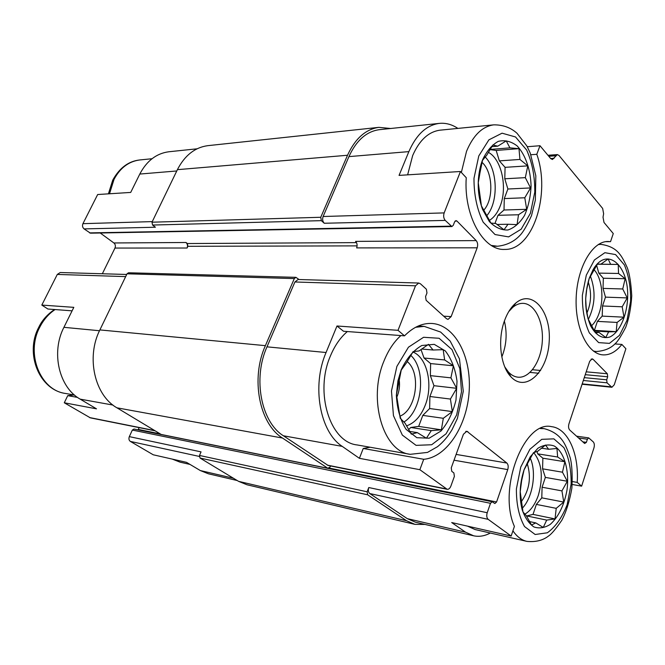 <?xml version="1.0" encoding="UTF-8"?>
<svg xmlns="http://www.w3.org/2000/svg" width="665" height="665" viewBox="0 0 665 665"><rect width="100%" height="100%" fill="white"/><g stroke="black" fill="none" stroke-linecap="round" stroke-linejoin="round"><path stroke-width="1" d="M589.198 278.394C584.078 295.559 584.552 311.378 590.62 325.867C595.998 335.484 602.432 339.183 609.921 336.98C619.356 332.417 626.563 316.648 627.602 298.868C629.572 265.825 606.904 245.202 592.981 269.89L589.198 278.394M586.73 289.292L589.173 278.593L597.453 264.038L600.994 264.13L608.118 258.968L610.636 264.321L618.217 264.454L618.55 273.465L625.15 278.718L622.739 288.976L627.228 297.912L622.199 306.806L623.978 317.188L617.078 322.442L616.197 331.669L608.625 331.86L605.79 337.512L598.99 332.417L595.441 332.882L588.018 318.701L586.198 307.87L585.682 298.718L586.73 289.292M482.482 160.049L481.069 164.164C476.83 179.575 477.312 194.637 482.524 209.35L489.365 221.595C495.134 227.472 501.31 230.273 507.894 229.999C514.294 227.854 519.822 223.024 524.486 215.518C528.318 206.807 530.52 197.023 531.077 186.15C530.62 169.791 525.5 154.812 517.154 145.934C511.136 141.321 504.843 139.8 498.268 141.379C491.934 144.887 486.672 151.105 482.482 160.049M479.989 172.684L482.499 160.332L486.755 155.194L492.84 145.003L497.777 146.175L506.24 140.872L509.922 147.863L518.991 148.644L519.93 159.442L527.811 165.868L525.317 177.646L530.57 187.937L524.793 197.771L526.68 209.309L518.509 214.762L517.046 224.62L507.994 224.255L504.012 229.782L495.866 223.531L490.928 223.066L481.402 205.851L478.268 182.75L479.989 172.684M401.17 369.89L397.936 380.887L396.357 395.268C397.063 408.759 400.297 420.114 406.057 429.332L416.83 437.695L429.149 438.202L440.945 431.045C447.927 422.84 452.94 412.516 455.99 400.081L457.013 381.236C455.326 368.917 451.419 358.809 445.301 350.921L434.237 344.345L421.818 345.501C413.48 350.264 406.606 358.393 401.17 369.89M398.751 382.757L401.228 370.097L406.448 362.857L413.056 351.669L419.091 350.929L428.468 344.345L433.065 350.006L443.173 349.674L444.636 359.94L453.389 365.783L450.903 377.845L456.68 388.31L450.421 399.058L452.333 411.593L443.314 418.293L441.369 429.831L431.286 430.629L426.415 438.227L417.337 432.624L411.311 434.154L405.185 423.356L400.23 418.227L396.473 394.636L398.751 382.757M524.078 469.706C519.606 483.671 518.974 497.013 522.183 509.747C524.984 517.769 528.883 523.496 533.887 526.938C539.273 528.75 544.743 527.894 550.296 524.369C558.583 516.713 564.144 505.325 566.979 490.213C569.548 470.67 564.369 452.142 554.344 446.057C549.066 444.095 543.596 444.827 537.935 448.252L530.246 456.788L524.078 469.706M521.634 480.753L524.07 469.847L533.405 452.765L537.694 451.261L545.483 445.051L548.633 449.274L556.962 448.468L557.644 457.013L564.884 461.743L562.457 472.2L567.328 481.261L561.942 490.886L563.754 502.067L556.223 508.343L555.017 518.933L546.705 520.096L543.255 527.436L535.774 522.906L531.485 525.018L526.356 515.724L522.973 511.95L520.213 491.651L521.634 480.753M237.222 480.529L208.428 473.796L200.323 470.554L186.508 462.341L153.241 454.785L130.365 441.419C128.91 440.313 128.561 438.717 129.326 436.631L132.343 430.064L133.989 429.033L492.2 501.743L494.876 503.53L496.58 501.975L507.752 469.606L454.029 460.205M605.516 241.678L610.545 241.653L613.271 233.565L604.003 222.459L603.022 217.206L603.629 213.706L602.648 208.436L558.991 155.444L557.328 154.596L547.952 155.269M614.909 343.946L621.875 344.428L625.89 348.726L614.269 384.786L611.908 387.271L607.045 382.824L606.696 379.806L607.677 376.789L585.25 374.678M572.424 481.56L577.212 482.399C579.173 453.821 567.96 428.36 551.509 426.647C524.236 420.014 497.511 488.817 514.402 526.406L511.152 536.048L488.168 519.34C486.697 517.919 486.381 515.707 487.212 512.732L490.487 503.305L492.2 501.743M572.241 484.477L581.626 486.148L577.212 482.399M490.313 533.031C484.727 536.048 479.166 536.971 473.638 535.799L465.533 532.175L451.701 522.549L511.152 536.048M176.765 170.972L139.8 174.055L130.706 192.426L97.664 194.529L82.934 223.673C82.119 225.751 82.502 227.497 84.081 228.901L90.457 233.174L451.884 226.557L445.242 220.406C443.605 218.369 443.247 215.867 444.162 212.9L460.446 171.495L466.256 177.721C463.522 215.502 483.488 250.813 504.685 249.417C532.823 250.381 550.994 194.114 536.796 154.305L539.98 145.718L527.262 146.732M139.8 174.055C146.732 160.888 156.366 153.457 168.719 151.778L197.098 148.802M112.934 405.051L80.199 399.15L96.5 408.842L64.289 402.782L67.739 395.65L77.514 397.404M80.199 399.15C59.06 387.471 50.823 352.433 63.923 327.321L73.815 307.346L41.812 305.077L57.298 274.437L60.224 272.525L126.699 274.47M457.894 128.411C451.909 124.405 445.658 122.734 439.133 123.407C426.406 125.228 416.315 134.638 408.859 151.62L399.058 175.394L460.446 171.495M530.894 154.737L536.796 154.305M398.011 330.322L336.98 325.991L343.514 331.253L404.511 335.842L398.011 330.322L415.509 285.809L418.701 283.032L420.413 283.772L426.398 289.242L426.963 292.991L425.567 296.565L426.132 300.306L446.523 318.726L448.011 319.383L451.144 316.607L477.179 247.812L356.648 247.895C357.504 245.294 357.147 243.124 355.584 241.387L476.19 240.597L456.905 221.013L455.093 221.054M336.98 325.991L326.058 352.517C311.519 385.983 319.898 432.092 342.259 446.39L359.399 458.318L363.231 448.468L423.721 459.282C446.922 457.395 467.296 425.392 469.191 390.787C471.394 356.174 454.735 324.653 431.685 323.456C422.184 323.049 413.123 327.18 404.511 335.842M359.399 458.318L419.856 469.698L423.721 459.282M72.086 310.838L47.897 309.017L41.812 305.077M154.953 430.787L90.374 417.861L64.289 402.782M159.974 433.829L138.278 429.44L138.029 429.856M138.278 429.44L139.11 427.62M67.739 395.65L74.106 394.977M102.344 273.764L114.97 248.062C115.76 246.025 115.402 244.329 113.89 242.966L100.24 232.999M473.214 535.699L415.459 522.2L407.271 518.642L369.782 493.563C368.285 492.233 367.945 490.23 368.776 487.545L367.147 491.792L199.492 455.459L201.054 451.876L129.326 436.631M425.051 524.436L414.927 524.361L406.515 520.703L367.654 494.802L367.147 491.792M330.522 465.949L330.106 467.013L327.812 468.251L282.492 438.044C259.292 423.813 250.472 378.46 265.385 345.659L294.321 278.577L295.908 277.338L299.034 279.524M507.752 469.606C508.559 466.714 508.26 464.519 506.846 463.031L466.83 431.228L463.422 434.245L451.252 467.869L451.776 471.344L453.871 472.915L454.386 476.373L450.887 486.09C449.972 488.368 448.734 489.44 447.171 489.299L328.119 465.467L283.423 435.783C261.112 422.026 252.658 378.41 266.989 346.839L294.919 281.977L298.095 279.5L418.701 283.032M581.626 486.148L593.953 447.877C594.643 445.259 594.402 443.247 593.238 441.868L588.708 437.886L587.394 439.224L586.38 442.35L584.651 443.497L569.722 430.014C568.492 428.568 568.234 426.489 568.957 423.796L589.689 361.311L592.108 358.826L593.114 359.333L607.336 373.772L607.677 376.789M187.089 248.012L187.887 246.299L187.347 243.54L186 242.492C187.538 243.972 187.904 245.809 187.089 248.012L114.97 248.062M451.884 226.557L453.272 225.294L454.611 221.869L455.982 220.605L456.905 221.013M445.242 220.406L324.262 223.257L321.336 220.655L320.763 217.272L347.521 155.253C355.193 138.544 365.642 129.251 378.851 127.356L390.621 128.495M84.081 228.901L155.411 227.231L152.568 225.044L151.994 222.201L177.397 169.666C184.712 155.46 194.828 147.464 207.746 145.668L378.851 127.356M414.478 524.253L246.981 484.768L238.594 481.36L200.015 458.035L199.492 455.459M328.236 468.426L161.321 434.553L116.957 407.82C94.638 395.309 85.951 357.238 99.883 329.915L127.023 273.805L128.536 272.766L295.908 277.338M324.262 223.257C322.6 221.428 322.217 219.184 323.124 216.507L348.925 156.616C356.324 140.473 366.407 131.504 379.175 129.7L439.133 123.407M539.98 145.718L550.77 158.652L552.44 159.5L557.328 154.596M447.171 489.299L419.856 469.698M476.19 240.597C477.719 242.525 478.052 244.936 477.179 247.812M504.585 320.48C497.387 339.532 500.437 366.041 510.845 376.698C525.616 393.032 547.528 372.059 549.157 342.076C551.568 312.143 532.665 288.652 515.816 303.049C511.152 307.006 507.412 312.816 504.585 320.48M610.545 241.653L607.885 241.47C592.424 241.329 577.345 267.081 576.181 297.479C574.818 327.87 587.677 354.187 603.064 354.886C609.871 355.185 616.139 351.702 621.875 344.428M491.352 245.435L497.445 246.241C506.547 245.277 514.02 241.686 519.872 235.468C523.114 232.226 526.996 225.601 531.518 215.585L535.342 200.132L535.832 175.868L530.254 153.108L526.813 145.893L516.996 133.241C510.645 127.547 502.881 124.754 493.713 124.854L439.956 130.182C428.468 131.778 419.366 140.24 412.666 155.568L407.637 174.845M526.614 541.318L475.084 529.548L467.537 526.148M409.64 454.212L357.122 444.943C330.106 442.3 314.329 392.466 330.447 355.9C334.736 345.617 340.38 337.496 347.363 331.536M363.231 448.468L370.064 447.229M396.797 397.213C399.233 391.685 400.031 385.883 399.2 379.798M399.848 416.199C416.523 409.964 421.427 372.807 407.155 361.527M403.83 422.076C422.425 411.053 426.672 369.557 410.729 355.343M412.865 351.968C427.163 357.529 433.347 384.819 425.301 405.068C420.937 416.149 414.669 423.081 406.498 425.874M483.812 210.123C493.904 199.334 492.915 171.72 482 162.36M486.871 215.601C498.65 201.936 497.786 169.533 485.167 156.932M488.326 152.335C501.568 159.06 507.661 187.397 500.23 205.926C497.62 212.742 494.004 217.555 489.398 220.381M521.285 501.776C529.456 490.138 531.443 477.404 527.237 463.588M522.249 508.284C532.84 497.395 536.805 472.108 530.213 458.077M533.721 452.624C541.884 462.948 543.438 477.113 538.392 495.134C535.192 504.386 530.67 510.737 524.835 514.178M586.904 313.082C591.268 302.858 591.717 292.492 588.251 282.002M588.326 319.416C595.192 305.285 595.873 290.854 590.387 276.133M594.036 269.732C601.908 277.804 604.302 298.252 599.223 312.866C597.345 318.419 594.818 322.7 591.642 325.7M501.826 356.947C506.497 345.268 507.345 333.306 504.369 321.07M504.818 366.964L508.409 371.993C511.335 375.127 514.552 376.856 518.068 377.196C529.789 378.335 541.044 361.369 542.283 341.611C543.712 321.868 534.826 303.656 523.047 303.348C519.523 303.248 516.09 304.578 512.773 307.321L508.75 311.594M541.393 448.16L548.633 449.274M536.938 451.477L537.711 453.846L557.644 457.013M537.711 453.846L542.864 458.193L564.884 461.743M542.864 458.193L542.582 468.833L562.457 472.2M542.582 468.833L545.358 477.395L567.328 481.261M545.358 477.395L542.083 487.229L561.942 490.886M542.083 487.229L541.792 497.844L563.754 502.067M541.792 497.844L536.356 504.402L556.223 508.343M536.356 504.402L533.022 514.394L555.017 518.933M533.022 514.394L526.788 515.94L546.705 520.096M529.44 521.56L535.774 522.906M421.627 349.034L433.065 350.006M420.987 349.499L424.046 358.028L444.636 359.94M424.046 358.028L430.629 363.58L453.389 365.783M430.629 363.58L430.363 375.642L450.903 377.845M430.363 375.642L433.962 385.692L456.68 388.31M433.962 385.692L429.898 396.498L450.421 399.058M429.898 396.498L429.64 408.526L452.333 411.593M429.64 408.526L422.799 415.392L443.314 418.293M422.799 415.392L418.667 426.39L441.369 429.831M418.667 426.39L410.762 427.479L431.286 430.629M410.762 427.479L408.601 429.648M409.64 431.419L417.337 432.624M491.759 146.674L497.777 146.175M490.022 149.45L509.922 147.863M489.93 149.6L496.181 150.44L518.991 148.644M496.181 150.44L499.357 160.88L519.93 159.442M499.357 160.88L505.076 167.339L527.811 165.868M505.076 167.339L504.785 178.785L525.317 177.646M504.785 178.785L507.885 189.01L530.57 187.937M507.885 189.01L504.286 198.586L524.793 197.771M504.286 198.586L504.004 210.007L526.68 209.309M504.004 210.007L498.002 215.31L518.509 214.762M498.002 215.31L494.943 223.457M496.988 224.462L507.994 224.255M597.419 264.088L600.994 264.13M597.37 264.171L610.636 264.321M597.345 264.213L618.217 264.454M596.638 265.327L598.791 273.107L618.55 273.465M598.791 273.107L603.338 278.236L625.15 278.718M603.338 278.236L603.039 288.394L622.739 288.976M603.039 288.394L605.466 297.139L627.228 297.912M605.466 297.139L602.523 305.975L622.199 306.806M602.523 305.975L602.224 316.108L623.978 317.188M602.224 316.108L597.386 321.378L617.078 322.442M597.386 321.378L594.394 330.347L616.197 331.669M594.369 330.987L608.625 331.86M595.034 332.176L598.99 332.417M152.277 221.603L82.934 223.673M233.448 478.251L200.323 470.554M199.276 456.423L130.365 441.419M154.563 430.554L89.559 417.554M99.492 330.738L63.923 327.321M125.668 276.607L57.298 274.437M611.01 386.814L582.199 383.896M510.836 376.673L508.409 371.993M607.045 382.824L583.33 380.488M606.696 379.806L584.269 377.645M538.7 373.256L530.013 372.417M540.62 370.48L532.507 369.723M607.336 373.772L586.198 371.826M593.114 359.333L591.069 359.166M586.38 442.35L582.814 441.843M587.394 439.224L578.525 437.961M487.212 512.732L368.776 487.545M490.487 503.305L132.343 430.064M496.58 501.975L329.325 468.11M506.846 463.031L456.124 454.411M467.861 431.685L465.758 431.369M451.144 316.607L443.713 316.183M357.105 245.875L187.887 246.299M186 242.492L113.89 242.966M356.498 242.625L187.347 243.54M450.97 226.15L89.584 232.891M321.336 220.655L152.568 225.044M320.763 217.272L151.994 222.201M347.521 155.253L177.397 169.666M406.515 520.703L238.594 481.36M367.654 494.802L200.015 458.035M327.812 468.251L160.905 434.395M282.492 438.044L116.957 407.82M265.385 345.659L99.883 329.915M294.321 278.577L127.023 273.805M408.859 151.62L348.925 156.616M444.162 212.9L323.124 216.507M554.095 158.312L550.687 158.553M555.699 155.776L548.775 156.267M465.533 532.175L407.271 518.642M488.168 519.34L369.782 493.563M446.315 488.925L327.255 465.109M342.259 446.39L283.423 435.783M326.058 352.517L266.989 346.839M415.509 285.809L294.919 281.977M55.079 309.558C48.686 313.838 43.591 319.707 39.775 327.172C25.478 353.614 40.424 390.496 65.619 393.481C39.31 389.998 24.672 353.564 38.645 327.521C41.82 320.621 47.099 314.62 54.488 309.508M108.403 193.847L112.726 180.157C119.517 167.888 128.544 161.154 139.808 159.949C128.769 161.395 120.182 167.871 114.031 179.375L109.509 193.773M400.887 335.567C393.896 341.835 388.235 350.38 383.904 361.186C367.654 399.64 383.298 451.818 410.247 454.32L427.47 452.416L437.479 446.705C443.148 442.208 448.027 436.498 452.109 429.565L457.395 418.468L463.281 391.294L459.44 358.842L450.197 341.12L440.612 332.051L424.195 326.374L415.608 327.288M396.88 366.407L391.469 390.978L393.447 415.642L402.333 435.085L416.066 445.359L431.685 444.744L446.09 433.788L456.639 414.935L461.502 391.81L459.856 368.61L451.951 349.541L439.091 338.269L423.58 337.28L408.443 347.213L396.88 366.407M493.713 124.854C482.316 126.458 473.256 135.261 466.547 151.271L461.344 172.459M478.783 155.942L473.987 178.27C473.929 194.803 476.988 209.442 483.172 222.176L495.026 234.537L508.592 236.898L521.169 229.201L530.437 213.232L534.785 192.102C534.926 176.632 532.216 162.617 526.663 150.057L515.525 136.965L502.058 133.183L488.891 139.85L478.783 155.942M172.584 459.183L180.09 462.167L172.243 459.099M512.914 530.82C516.905 536.672 521.601 540.196 526.988 541.401C535.666 542.216 542.84 540.429 548.492 536.048C551.476 534.128 555.932 528.85 561.859 520.205C566.289 511.709 569.631 501.011 571.883 488.118C572.532 474.644 571.975 464.552 570.229 457.828C567.727 450.055 565.267 444.453 562.839 441.02C558.691 434.91 552.432 430.779 544.053 428.634L540.296 428.551M520.762 467.021L516.397 488.891C516.298 504.078 519.008 516.63 524.527 526.547L535.159 534.502L547.37 532.781C555.508 526.896 562.1 517.536 567.162 504.693L571.144 483.979C571.302 469.69 568.891 457.578 563.903 447.645L553.879 438.858L541.751 439.332L529.889 449.299L520.762 467.021M593.413 351.062L596.239 351.519C604.46 350.954 610.803 348.31 615.266 343.597C617.627 341.602 621.11 336.166 625.723 327.28C628.949 318.693 630.96 308.228 631.75 295.883C631.027 283.165 629.547 273.814 627.311 267.82C624.244 260.888 621.542 256.116 619.206 253.515C615.2 248.527 609.057 245.468 600.778 244.346L598.192 244.595M586.297 275.177L582.365 295.268C582.216 309.782 584.543 322.326 589.348 332.907L598.658 342.616L609.423 343.373L619.497 335.343L626.995 320.314L630.603 301.195C630.811 287.513 628.733 275.418 624.369 264.919L615.566 254.579L604.876 252.7L594.394 259.973L586.297 275.177M590.221 322.924L590.62 325.867M592.274 273.066L592.981 269.89M482.607 208.112L482.524 209.35M481.269 165.593L481.069 164.164M398.892 381.776L397.936 380.887M522.274 508.409L522.183 509.747M529.722 458.966L530.246 456.788M588.708 437.886L576.547 436.174M611.908 387.271L582.083 384.245M504.245 249.417L504.685 249.417M65.619 393.481L74.505 395.043M139.808 159.949L152.011 158.736M418.318 325.983L424.195 326.374M492.732 246.25L497.029 246.241M180.09 462.167L190.04 464.436M541.052 428.218L544.053 428.634M593.77 351.336L596.239 351.519M598.583 244.346L600.778 244.346M512.773 307.321L515.816 303.049"/></g></svg>
